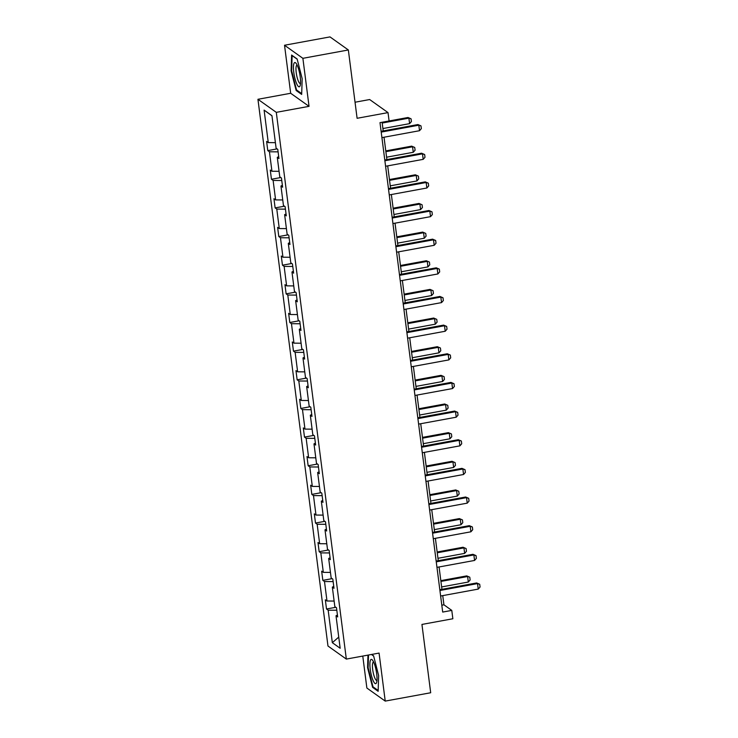 <?xml version="1.0" encoding="UTF-8"?>
<svg xmlns="http://www.w3.org/2000/svg" width="738" height="738" viewBox="0 0 738 738"><rect width="100%" height="100%" fill="white"/><g stroke="black" fill="none" stroke-linecap="round" stroke-linejoin="round"><path stroke-width="1.11" d="M284.527 45.249L290.68 93.274L309.038 106.346L302.884 58.32L284.527 45.249L329.987 36.9L348.345 49.972L357.1 118.292L388.022 112.61L369.664 99.538L355.043 102.222M302.884 58.32L348.345 49.972M362.773 656.073L366.869 688.028L385.227 701.1L430.688 692.751L421.942 624.431L452.855 618.758L451.785 610.4L443.925 604.8L442.745 595.621M257.94 99.289L327.976 646.018L346.334 659.089L276.298 112.351L257.94 99.289L290.68 93.274M336.814 610.252L328.17 610.188L326.51 608.998L335.827 607.291M338.742 637.088L332.331 642.687L328.17 610.188M334.12 601.064L326.989 601L325.329 599.819L326.51 608.998M326.989 601L324.499 581.535L322.838 580.354L332.155 578.638M330.458 572.411L323.318 572.347L321.657 571.166L322.838 580.354M323.318 572.347L320.827 552.882L319.167 551.701L328.484 549.985M326.786 543.758L319.655 543.703L317.986 542.522L319.167 551.701M319.655 543.703L317.156 524.238L315.495 523.048L324.812 521.342M323.115 515.115L315.984 515.05L314.323 513.869L315.495 523.048M315.984 515.05L313.484 495.585L311.823 494.405L321.141 492.689M319.443 486.462L312.312 486.407L310.652 485.217L311.823 494.405M312.312 486.407L309.822 466.933L308.152 465.752L317.469 464.045M315.772 457.809L308.641 457.754L306.98 456.573L308.152 465.752M308.641 457.754L306.15 438.289L304.48 437.099L313.807 435.392M312.1 429.165L304.969 429.101L303.309 427.92L304.48 437.099M304.969 429.101L302.479 409.636L300.818 408.455L310.135 406.739M308.429 400.513L301.298 400.457L299.637 399.267L300.818 408.455M301.298 400.457L298.807 380.983L297.146 379.802L306.464 378.096M304.766 371.86L297.626 371.804L295.966 370.624L297.146 379.802M297.626 371.804L295.135 352.34L293.475 351.15L302.792 349.443M301.095 343.216L293.964 343.152L292.294 341.971L293.475 351.15M293.964 343.152L291.464 323.687L289.803 322.506L299.121 320.79M297.423 314.563L290.292 314.508L288.632 313.318L289.803 322.506M290.292 314.508L287.792 295.034L286.132 293.853L295.449 292.147M293.752 285.91L286.621 285.855L284.96 284.674L286.132 293.853M286.621 285.855L284.13 266.39L282.46 265.2L291.787 263.494M290.08 257.267L282.949 257.202L281.289 256.021L282.46 265.2M282.949 257.202L280.458 237.737L278.798 236.557L288.115 234.841M286.409 228.614L279.278 228.559L277.617 227.369L278.798 236.557M279.278 228.559L276.787 209.085L275.126 207.904L284.444 206.197M282.746 199.961L275.606 199.906L273.946 198.725L275.126 207.904M275.606 199.906L273.115 180.441L271.455 179.251L280.772 177.544M279.075 171.317L271.944 171.253L270.274 170.072L271.455 179.251M271.944 171.253L269.444 151.788L267.783 150.607L277.101 148.892M275.403 142.665L268.272 142.609L266.612 141.419L267.783 150.607M268.272 142.609L264.103 110.1L271.944 115.681L276.113 148.19L277.774 149.371L278.946 158.55L277.285 157.369L279.776 176.834L281.446 178.024L282.617 187.203L280.957 186.022L283.447 205.487L285.108 206.668L286.289 215.856L284.628 214.666L287.119 234.14L288.779 235.321L289.96 244.499L288.3 243.319L290.79 262.783L292.451 263.973L293.632 273.152L291.962 271.971L294.462 291.436L296.123 292.617L297.294 301.805L295.634 300.615L298.134 320.089L299.794 321.27L300.966 330.449L299.305 329.268L301.796 348.733L303.466 349.923L304.637 359.102L302.977 357.921L305.467 377.386L307.137 378.566L308.309 387.754L306.648 386.564L309.139 406.038L310.799 407.219L311.98 416.398L310.32 415.217L312.811 434.682L314.471 435.872L315.652 445.051L313.991 443.87L316.482 463.335L318.143 464.516L319.323 473.704L317.654 472.514L320.154 491.988L321.814 493.168L322.986 502.347L321.325 501.167L323.825 520.631L325.486 521.812L326.657 531L324.997 529.819L327.488 549.284L329.157 550.465L330.329 559.653L328.668 558.463L331.159 577.937L332.82 579.118L334 588.297L332.34 587.116L334.831 606.581L336.491 607.761L337.672 616.95L336.011 615.769L340.172 648.268L332.331 642.687M382.911 128.541L409.599 123.643L408.889 118.135L408.003 117.499L379.996 122.637L442.689 612.07L451.785 610.4M333.751 586.378L332.34 587.116M333.142 581.609L324.499 581.535M330.08 557.725L328.668 558.463M329.471 552.956L320.827 552.882M326.417 529.081L324.997 529.819M325.799 524.303L317.156 524.238M322.746 500.429L321.325 501.167M322.128 495.659L313.484 495.585M319.074 471.785L317.654 472.514M318.465 467.006L309.822 466.933M315.403 443.132L313.991 443.87M314.794 438.354L306.15 438.289M311.731 414.479L310.32 415.217M311.122 409.71L302.479 409.636M308.06 385.836L306.648 386.564M307.451 381.057L298.807 380.983M304.397 357.183L302.977 357.921M303.779 352.404L295.135 352.34M300.726 328.53L299.305 329.268M300.108 323.761L291.464 323.687M297.054 299.886L295.634 300.615M296.445 295.108L287.792 295.034M293.383 271.233L291.962 271.971M292.774 266.464L284.13 266.39M289.711 242.581L288.3 243.319M289.102 237.811L280.458 237.737M286.04 213.937L284.628 214.666M285.431 209.158L276.787 209.085M282.368 185.284L280.957 186.022M281.759 180.515L273.115 180.441M278.706 156.631L277.285 157.369M278.088 151.862L269.444 151.788M389.092 120.967L388.022 112.61M309.038 106.346L276.298 112.351M385.227 701.1L379.074 653.075L346.334 659.089M441.942 589.33L439.073 566.969M438.271 560.677L435.402 538.316M434.599 532.024L431.739 509.672M430.927 503.381L428.068 481.019M427.256 474.728L424.396 452.366M423.594 446.075L420.725 423.723M419.922 417.431L417.053 395.07M416.25 388.778L413.381 366.417M412.579 360.126L409.719 337.773M408.907 331.482L406.048 309.121M405.236 302.829L402.376 280.468M401.573 274.185L398.704 251.824M397.902 245.533L395.033 223.171M394.23 216.88L391.361 194.528M390.559 188.236L387.699 165.875M386.887 159.583L384.028 137.222M383.216 130.93L382.109 122.25M441.813 605.188L443.925 604.8M271.962 115.82L264.103 110.1M337.423 615.031L336.011 615.769M301.676 94.427L302.174 78.68L297.137 58.985L291.611 55.046L291.113 70.802L296.15 90.497L301.676 94.427M367.967 655.113L367.579 667.669L372.607 687.364L378.142 691.303L378.631 675.547L373.603 655.851L371.62 654.44M297.073 90.322L296.15 90.497M291.658 70.7L291.113 70.802M373.529 687.189L372.607 687.364M368.114 667.576L367.579 667.669M381.205 132.102L418.815 125.192L417.92 124.556L420.983 125.875L421.333 128.633L419.525 130.709L381.915 137.609M381.112 131.318L417.92 124.556M419.525 130.709L418.815 125.192L420.983 125.875M408.003 117.499L411.066 118.809L408.889 118.135L382.21 123.034M411.066 118.809L411.417 121.567L409.599 123.643M384.876 160.755L422.487 153.845L421.592 153.209L424.654 154.528L425.005 157.277L423.197 159.353L385.587 166.262M384.775 159.971L421.592 153.209M423.197 159.353L422.487 153.845L424.654 154.528M388.548 189.398L426.158 182.498L425.263 181.862L428.326 183.172L428.677 185.93L426.859 188.006L389.258 194.915M388.446 188.624L425.263 181.862M426.859 188.006L426.158 182.498L428.326 183.172M386.583 157.194L413.271 152.286L412.56 146.779L385.873 151.677M411.666 146.142L414.728 147.462L411.666 146.142L385.78 150.903M414.728 147.462L415.088 150.211L413.271 152.286M390.254 185.838L416.942 180.939L416.232 175.432L389.544 180.33M415.337 174.795L418.4 176.105L415.337 174.795L389.443 179.546M418.4 176.105L418.75 178.864L416.942 180.939M297.294 65.479A12.352 2.832 -100.4 0 0 296.113 63.376A12.352 2.832 -100.4 0 0 293.456 68.357A12.352 2.832 -100.4 0 0 296.722 83.864A12.352 2.832 -100.4 0 0 300.181 85.553A12.352 2.832 -100.4 0 0 297.294 65.479M297.156 65.175A9.345 2.149 -100.4 0 0 296.98 65.175A9.345 2.149 -100.4 0 0 296.086 71.337A9.345 2.149 -100.4 0 0 298.447 81.328A9.345 2.149 -100.4 0 0 300.357 83.569A9.345 2.149 -100.4 0 0 300.523 83.505M301.704 93.625L296.528 89.935L291.648 70.857L292.128 55.599L297.193 59.197M373.76 662.355A12.352 2.832 -100.4 0 0 372.57 660.242A12.352 2.832 -100.4 0 0 369.913 665.224A12.352 2.832 -100.4 0 0 373.179 680.731A12.352 2.832 -100.4 0 0 376.638 682.419A12.352 2.832 -100.4 0 0 373.76 662.355M373.613 662.041A9.345 2.149 -100.4 0 0 373.437 662.041A9.345 2.149 -100.4 0 0 372.542 668.204A9.345 2.149 -100.4 0 0 374.904 678.194A9.345 2.149 -100.4 0 0 376.814 680.436A9.345 2.149 -100.4 0 0 376.98 680.371M378.17 690.491L372.994 686.81L368.114 667.724L368.511 655.012M371.426 654.477L373.649 656.064M392.219 218.051L429.83 211.142L428.935 210.505L431.998 211.824L432.348 214.583L430.531 216.658L392.92 223.559M392.118 217.267L428.935 210.505M430.531 216.658L429.83 211.142L431.998 211.824M393.926 214.49L420.605 209.592L419.904 204.075L393.216 208.983M419.009 203.448L422.071 204.758L419.009 203.448L393.114 208.199M422.071 204.758L422.422 207.516L420.605 209.592M395.891 246.704L433.501 239.795L432.606 239.158L435.669 240.477L436.02 243.226L434.202 245.302L396.592 252.211M395.789 245.92L432.606 239.158M434.202 245.302L433.501 239.795L435.669 240.477M397.588 243.143L424.276 238.236L423.575 232.728L396.887 237.627M422.68 232.092L425.743 233.411L422.68 232.092L396.786 236.852M425.743 233.411L426.094 236.16L424.276 238.236M399.562 275.348L437.164 268.447L436.278 267.811L439.331 269.121L439.691 271.879L437.874 273.955L400.264 280.855M399.461 274.573L436.278 267.811M437.874 273.955L437.164 268.447L439.331 269.121M401.26 271.787L427.948 266.888L427.247 261.381L400.559 266.28M426.352 260.745L429.415 262.055L426.352 260.745L400.457 265.495M429.415 262.055L429.765 264.813L427.948 266.888M403.225 304.001L440.835 297.091L439.94 296.455L443.003 297.774L443.363 300.523L441.545 302.608L403.935 309.508M403.132 303.217L439.94 296.455M441.545 302.608L440.835 297.091L443.003 297.774M404.931 300.44L431.619 295.541L430.909 290.025L404.23 294.932M430.023 289.397L433.086 290.707L430.023 289.397L404.129 294.148M433.086 290.707L433.437 293.466L431.619 295.541M406.896 332.654L444.507 325.744L443.612 325.107L446.674 326.417L447.025 329.176L445.217 331.251L407.607 338.161M406.795 331.869L443.612 325.107M445.217 331.251L444.507 325.744L446.674 326.417M408.603 329.093L435.291 324.185L434.581 318.678L407.893 323.576M433.695 318.041L436.748 319.36L433.695 318.041L407.8 322.801M436.748 319.36L437.108 322.109L435.291 324.185M410.568 361.297L448.178 354.397L447.283 353.76L450.346 355.07L450.697 357.829L448.879 359.904L411.278 366.804M410.466 360.513L447.283 353.76M448.879 359.904L448.178 354.397L450.346 355.07M412.274 357.736L438.962 352.838L438.252 347.33L411.564 352.229M437.357 346.694L440.42 348.004L437.357 346.694L411.463 351.445M440.42 348.004L440.78 350.762L438.962 352.838M414.239 389.95L451.85 383.04L450.955 382.404L454.018 383.723L454.368 386.472L452.551 388.557L414.95 395.457M414.138 389.166L450.955 382.404M452.551 388.557L451.85 383.04L454.018 383.723M417.911 418.603L455.521 411.693L454.626 411.057L457.689 412.367L458.04 415.125L456.222 417.201L418.612 424.11M417.809 417.819L454.626 411.057M456.222 417.201L455.521 411.693L457.689 412.367M421.582 447.246L459.184 440.346L458.298 439.71L461.361 441.02L461.711 443.778L459.894 445.853L422.284 452.754M421.481 446.462L458.298 439.71M459.894 445.853L459.184 440.346L461.361 441.02M425.254 475.899L462.855 468.99L461.96 468.353L465.023 469.672L465.383 472.421L463.565 474.497L425.955 481.407M425.153 475.115L461.96 468.353M463.565 474.497L462.855 468.99L465.023 469.672M428.916 504.543L466.527 497.643L465.632 497.006L468.695 498.316L469.045 501.074L467.237 503.15L429.627 510.059M428.824 503.768L465.632 497.006M467.237 503.15L466.527 497.643L468.695 498.316M432.588 533.196L470.198 526.295L469.303 525.659L472.366 526.969L472.717 529.727L470.899 531.803L433.298 538.703M432.486 532.412L469.303 525.659M470.899 531.803L470.198 526.295L472.366 526.969M415.946 386.389L442.634 381.491L441.924 375.974L415.236 380.882M441.029 375.338L444.091 376.657L441.029 375.338L415.134 380.098M444.091 376.657L444.442 379.415L442.634 381.491M419.618 415.042L446.296 410.134L445.595 404.627L418.907 409.525M444.7 403.99L447.763 405.31L444.7 403.99L418.806 408.751M447.763 405.31L448.114 408.059L446.296 410.134M423.28 443.686L449.968 438.787L449.267 433.28L422.579 438.178M448.372 432.643L451.435 433.953L448.372 432.643L422.477 437.394M451.435 433.953L451.785 436.712L449.968 438.787M426.951 472.338L453.639 467.44L452.938 461.923L426.25 466.831M452.043 461.287L455.106 462.606L452.043 461.287L426.149 466.047M455.106 462.606L455.457 465.364L453.639 467.44M430.623 500.982L457.311 496.084L456.601 490.576L429.922 495.475M455.715 489.94L458.768 491.259L455.715 489.94L429.82 494.7M458.768 491.259L459.128 494.008L457.311 496.084M434.295 529.635L460.982 524.736L460.272 519.229L433.584 524.128M459.377 518.593L462.44 519.903L459.377 518.593L433.492 523.343M462.44 519.903L462.8 522.661L460.982 524.736M436.259 561.849L473.87 554.939L472.975 554.303L476.038 555.622L476.388 558.371L474.571 560.446L436.97 567.356M436.158 561.065L472.975 554.303M474.571 560.446L473.87 554.939L476.038 555.622M437.966 558.288L464.654 553.389L463.944 547.873L437.256 552.78M463.049 547.236L466.112 548.555L463.049 547.236L437.154 551.996M466.112 548.555L466.462 551.304L464.654 553.389M439.931 590.492L477.541 583.592L476.647 582.955L479.709 584.265L480.06 587.024L478.242 589.099L440.632 596.009M439.83 589.717L476.647 582.955M478.242 589.099L477.541 583.592L479.709 584.265M441.638 586.931L468.316 582.033L467.615 576.526L440.927 581.424M466.72 575.889L469.783 577.208L466.72 575.889L440.826 580.64M469.783 577.208L470.134 579.957L468.316 582.033"/></g></svg>

